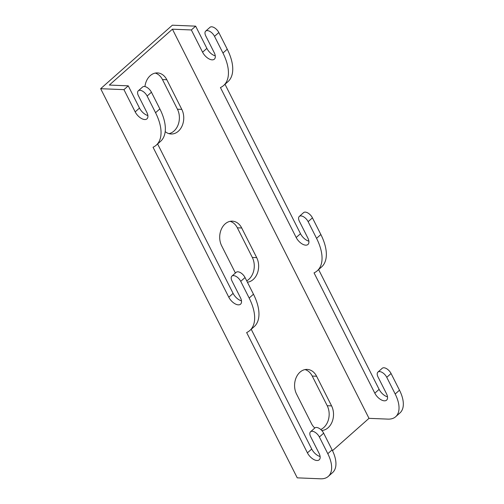 <?xml version="1.0" encoding="UTF-8"?>
<svg xmlns="http://www.w3.org/2000/svg" width="504" height="504" viewBox="0 0 504 504"><rect width="100%" height="100%" fill="white"/><g stroke="black" fill="none" stroke-linecap="round" stroke-linejoin="round"><path stroke-width="0.76" d="M386.763 377.32A6.741 3.528 -131.5 0 0 377.931 372.097L382.227 368.285A6.741 3.528 48.5 0 1 391.066 373.514L386.763 377.32L395.186 394.002A31.462 16.456 -131.5 0 1 395.671 416.726A31.462 16.456 -131.5 0 1 387.916 419.114L368.997 418.345L172.425 29.188L191.344 29.956L195.647 26.151L172.362 25.2L100.661 88.698L297.24 477.849L320.525 478.8A31.462 16.456 48.5 0 0 328.28 476.412A31.462 16.456 48.5 0 0 327.795 453.688L319.372 437.006A6.741 3.528 48.5 0 0 310.533 431.783A6.741 3.528 48.5 0 0 310.64 436.653L319.063 453.329A8.99 4.7 -131.5 0 1 319.202 459.824A8.99 4.7 -131.5 0 1 307.421 452.857L246.651 332.552A44.944 23.505 48.5 0 0 249.858 330.485A44.944 23.505 48.5 0 0 249.165 298.028L240.736 281.345A6.741 3.528 48.5 0 0 231.903 276.123A6.741 3.528 48.5 0 0 232.004 280.993L240.433 297.669A8.99 4.7 -131.5 0 1 240.572 304.164A8.99 4.7 -131.5 0 1 228.791 297.196L153.04 147.237A44.944 23.505 48.5 0 0 156.246 145.171A44.944 23.505 48.5 0 0 155.553 112.713L147.13 96.037A6.741 3.528 48.5 0 0 138.298 90.808A6.741 3.528 48.5 0 0 138.398 95.678L146.822 112.354A8.99 4.7 -131.5 0 1 146.96 118.85A8.99 4.7 -131.5 0 1 135.179 111.882L123.946 89.643L128.249 85.838L109.33 85.063L172.425 29.188M391.066 373.514L399.489 390.191A31.462 16.456 48.5 0 1 399.974 412.915L395.671 416.726M308.133 221.659A6.741 3.528 -131.5 0 0 299.294 216.436L303.597 212.625A6.741 3.528 48.5 0 1 312.436 217.848L308.133 221.659L316.556 238.335A44.944 23.505 -131.5 0 1 317.249 270.799A44.944 23.505 -131.5 0 1 314.042 272.866L374.812 393.17A8.99 4.7 48.5 0 0 386.593 400.138A8.99 4.7 48.5 0 0 386.455 393.643L378.031 376.967A6.741 3.528 -131.5 0 1 377.931 372.097M312.436 217.848L320.859 234.53A44.944 23.505 48.5 0 1 321.552 266.988L317.249 270.799M214.528 36.351A6.741 3.528 -131.5 0 0 205.689 31.122L209.992 27.311A6.741 3.528 48.5 0 1 218.824 32.539L214.528 36.351L222.951 53.027A44.944 23.505 -131.5 0 1 223.644 85.485A44.944 23.505 -131.5 0 1 220.437 87.551L296.182 237.51A8.99 4.7 48.5 0 0 307.963 244.472A8.99 4.7 48.5 0 0 307.824 237.982L299.401 221.306A6.741 3.528 -131.5 0 1 299.294 216.436M218.824 32.539L227.254 49.216A44.944 23.505 48.5 0 1 227.947 81.68L223.644 85.485M310.533 431.783L314.836 427.972A6.741 3.528 48.5 0 1 323.669 433.201L332.098 449.877A31.462 16.456 48.5 0 1 332.583 472.601L328.28 476.412M231.903 276.123L236.206 272.311A6.741 3.528 48.5 0 1 245.038 277.534L253.468 294.216A44.944 23.505 48.5 0 1 254.161 326.674L249.858 330.485M138.298 90.808L142.594 87.003A6.741 3.528 48.5 0 1 151.433 92.226L159.856 108.902A44.944 23.505 48.5 0 1 160.549 141.366L156.246 145.171M195.647 26.151L206.879 48.384A8.99 4.7 -131.5 0 0 215.265 55.856M225.011 84.281L300.485 233.698A8.99 4.7 -131.5 0 0 308.87 241.164M318.616 269.59L379.115 389.359A8.99 4.7 -131.5 0 0 387.5 396.831M230.126 221.338A15.731 11.983 -87.7 0 1 237.346 227.808L252.328 257.462A15.731 11.983 -87.7 0 1 246.708 280.835M305.008 369.583A15.731 11.983 -87.7 0 1 312.234 376.06L327.209 405.707A15.731 11.983 -87.7 0 1 320.752 429.502M155.238 73.086A15.731 11.983 -87.7 0 1 162.464 79.563L177.439 109.21A15.731 11.983 -87.7 0 1 168.953 133.642M100.661 88.698L123.946 89.643M128.249 85.838L139.482 108.07A8.99 4.7 -131.5 0 0 147.874 115.542M157.613 143.968L233.094 293.385A8.99 4.7 -131.5 0 0 241.479 300.85M251.219 329.276L311.724 449.045A8.99 4.7 -131.5 0 0 320.109 456.517M235.406 273.017L221.64 245.769A15.731 11.983 -87.7 0 1 221.294 229.333A15.731 11.983 -87.7 0 1 232.319 221.162A15.731 11.983 -87.7 0 1 241.712 227.991L256.693 257.639A15.731 11.983 -87.7 0 1 247.395 282.196M314.817 427.99A15.731 11.983 -87.7 0 1 311.503 423.669L296.528 394.015A15.731 11.983 -87.7 0 1 296.176 377.584A15.731 11.983 -87.7 0 1 307.207 369.413A15.731 11.983 -87.7 0 1 316.6 376.236L331.575 405.89A15.731 11.983 -87.7 0 1 332.136 421.816A15.731 11.983 -87.7 0 1 321.772 430.492M332.489 450.677L368.997 418.345M144.944 86.575A15.731 11.983 -87.7 0 1 157.431 72.91A15.731 11.983 -87.7 0 1 166.83 79.739L181.805 109.387A15.731 11.983 -87.7 0 1 182.152 125.824A15.731 11.983 -87.7 0 1 171.127 133.995A15.731 11.983 -87.7 0 1 165.199 131.62M205.689 31.122A6.741 3.528 -131.5 0 0 205.796 35.992L214.219 52.668A8.99 4.7 48.5 0 1 214.357 59.163A8.99 4.7 48.5 0 1 202.577 52.195L191.344 29.956M399.489 390.191L395.186 394.002M320.859 234.53L316.556 238.335M227.254 49.216L222.951 53.027M332.098 449.877L327.795 453.688M323.669 433.201L319.372 437.006M253.468 294.216L249.165 298.028M245.038 277.534L240.736 281.345M159.856 108.902L155.553 112.713M151.433 92.226L147.13 96.037M331.575 405.89L327.209 405.707M316.6 376.236L312.234 376.06M256.693 257.639L252.328 257.462M241.712 227.991L237.346 227.808M166.83 79.739L162.464 79.563M181.805 109.387L177.439 109.21M206.879 48.384L202.577 52.195M139.482 108.07L135.179 111.882M300.485 233.698L296.182 237.51M379.115 389.359L374.812 393.17M233.094 293.385L228.791 297.196M311.724 449.045L307.421 452.857"/></g></svg>
